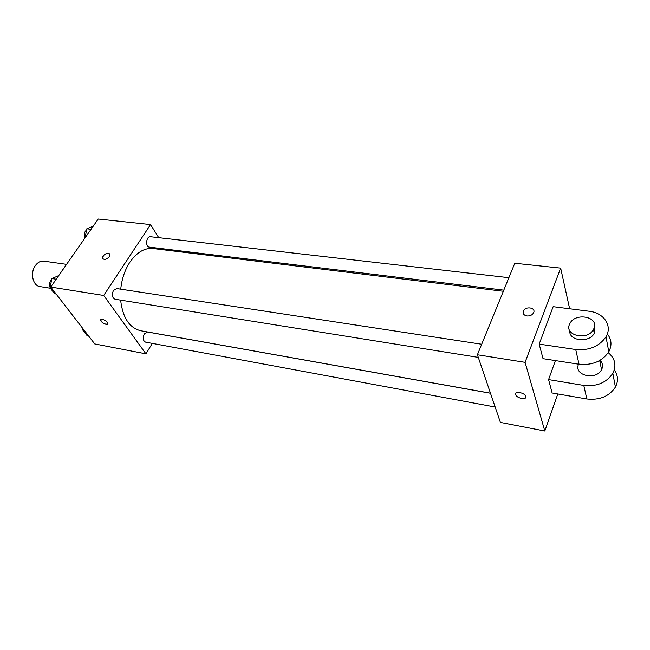 <?xml version="1.0" encoding="UTF-8"?>
<svg xmlns="http://www.w3.org/2000/svg" width="650" height="650" viewBox="0 0 650 650"><rect width="100%" height="100%" fill="white"/><g stroke="black" fill="none" stroke-linecap="round" stroke-linejoin="round"><path stroke-width="0.97" d="M66.479 264.331L43.778 261.137C40.641 260.804 37.879 262.226 35.482 265.395C29.908 272.594 32.784 285.878 39.951 286.569L50.367 288.234M58.646 275.543L68.364 261.804M152.336 343.371L145.941 353.827L94.762 343.931L50.741 287.048L98.239 219.009L150.548 224.567L158.722 237.656M145.941 353.827L103.707 295.449L50.741 287.048M102.351 319.296C105.373 320.231 107.193 321.677 107.827 323.627C107.949 326.089 100.417 322.311 100.644 320.019L102.351 319.296M503.344 291.273L153.018 248.519C144.463 247.739 136.719 252.354 129.781 262.348C124.824 270.026 121.81 278.972 120.737 289.169M120.632 300.129C122.744 317.72 129.423 327.917 140.676 330.72L490.474 393.169M165.888 249.121L166.538 250.169M103.707 295.449L150.548 224.567M490.49 393.234L147.477 331.979L144.308 333.897C142.545 337.951 142.968 340.697 145.559 342.119L495.178 407.014M481.707 344.232L116.764 288.559L113.49 290.436C111.572 294.767 112.101 297.7 115.082 299.236L478.302 357.37M503.807 290.144L149.329 247.114C145.056 246.862 146.258 235.966 150.483 236.714L508.893 277.688M109.241 256.774C106.316 259.716 104.057 260.162 102.472 258.123C101.579 254.946 109.306 251.282 109.826 254.637L109.241 256.774M102.708 258.676L102.472 258.131C103.716 254.158 106.088 252.801 109.59 254.077M107.713 324.009C104.821 324.521 102.464 323.188 100.644 320.011L100.758 319.629M557.814 393.949L544.814 430.991L500.411 422.402L477.409 354.754L514.8 263.242L560.666 268.109L569.66 308.758M85.085 237.843L86.816 228.8L93.194 226.232M91.065 229.287L86.816 228.8M86.556 230.035L85.394 231.172C84.053 233.415 83.931 235.682 85.012 237.949M56.103 293.971L54.632 293.735L49.977 287.731L51.927 278.566L58.76 275.559M51.456 287.966L49.977 287.731M56.209 279.216L51.927 278.566M51.699 279.646L50.643 280.743C49.311 282.921 49.116 285.114 50.066 287.332M88.246 335.506L86.808 335.238L82.566 329.761L82.826 328.502M84.004 330.029L82.566 329.761M81.949 327.373L82.631 329.452M533.626 312.764C536.217 307.548 525.452 305.801 523.437 311.066C522.673 313.633 523.843 315.266 526.947 315.965C523.843 315.266 522.673 313.633 523.437 311.066C525.452 305.801 536.217 307.548 533.626 312.756C532.277 315.079 530.051 316.144 526.947 315.965M544.814 430.991L525.086 362.318L477.409 354.754L514.8 263.242M525.086 362.318L560.666 268.109M525.834 396.411C527.191 400.238 516.766 398.434 515.71 394.68C514.109 390.796 524.664 392.47 525.801 396.305L525.834 396.411M500.411 422.402L477.409 354.754M515.686 393.608L515.71 394.672C516.547 397.808 525.094 400.108 525.834 397.377M607.327 333.921C611.65 339.398 612.146 345.345 608.806 351.756C602.282 361.311 592.353 365.471 579.036 364.244L543.043 358.654L539.183 344.11L553.158 306.662L589.111 311.228C603.769 312.731 612.731 325.691 606.003 336.773C599.349 346.426 589.258 350.675 575.729 349.513L539.183 344.11M614.274 369.956C618.126 375.326 618.508 381.03 615.42 387.083C609.188 396.394 599.658 400.351 586.844 398.962L552.142 392.974L548.592 379.576L555.425 360.571M600.104 360.287C602.347 362.627 603.021 365.292 602.136 368.282L601.543 369.655C596.099 380.973 573.292 375.31 578.573 364.171M608.27 352.658C615.16 358.483 616.679 365.365 612.844 373.303C606.491 382.712 596.814 386.75 583.798 385.418L548.592 379.576M594.547 326.064L594.896 331.841L594.271 333.247C589.428 343.281 568.612 341.006 569.806 330.752M594.133 328.023L593.515 329.428C587.535 341.372 563.217 335.213 569.847 323.668C574.868 312.301 598.691 316.363 594.133 328.023M599.983 361.839L601.543 362.164M579.036 364.244L575.729 349.513M586.844 398.962L583.798 385.418M599.714 360.514L601.543 369.655M593.515 329.428L594.271 333.247M608.806 351.756L606.003 336.773M615.42 387.083L612.844 373.303"/></g></svg>

